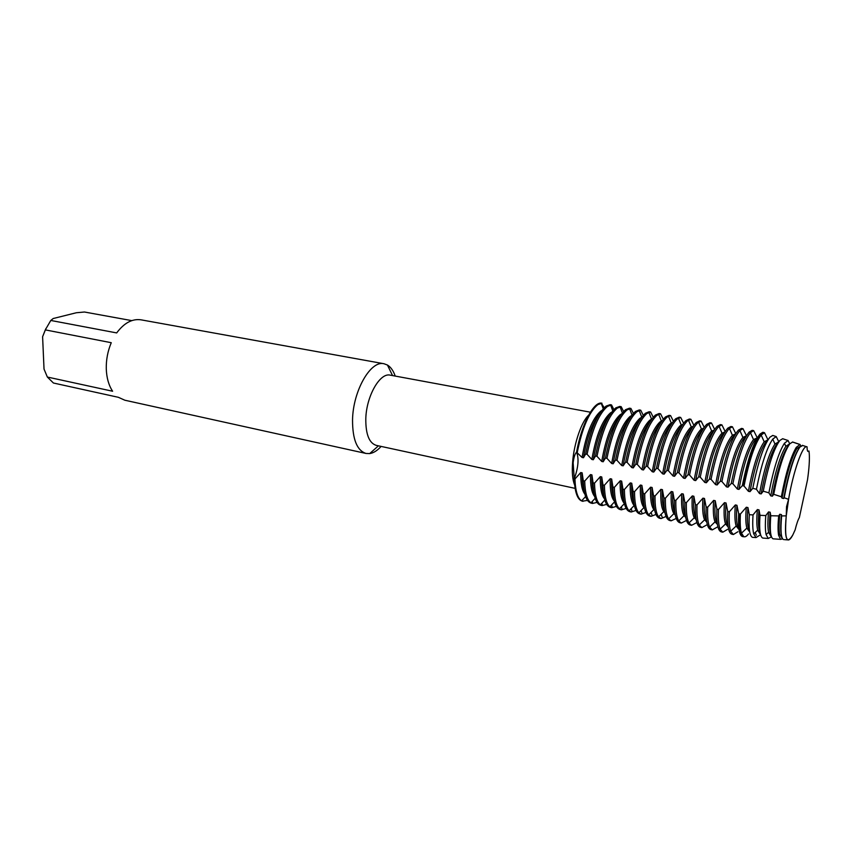<?xml version="1.0" encoding="UTF-8"?>
<svg xmlns="http://www.w3.org/2000/svg" width="852" height="852" viewBox="0 0 852 852"><rect width="100%" height="100%" fill="white"/><g stroke="black" fill="none" stroke-linecap="round" stroke-linejoin="round"><path stroke-width="1.28" d="M786.534 506.674L788.579 499.325L786.247 515.865L786.534 506.674L786.247 515.865C784.426 538.89 786.62 545.248 792.829 534.928L795.14 529.837C796.588 523.937 797.994 519.827 799.368 517.494L807.504 479.857C809.134 468.451 809.709 459.579 809.23 453.232L808.953 451.017L808.101 451.475C807.408 451.304 807.068 449.76 807.068 446.842C803.063 443.903 793.414 470.762 788.579 499.325L786.534 506.674M807.792 451.304L808.953 451.006L807.792 451.304M590.393 412.198L390.28 375.157C379.928 372.292 366.19 396.404 365.796 419.109C365.721 434.328 369.193 443.072 376.19 445.351L575.1 488.366M588.647 415.169C581.628 421.42 574.131 443.04 572.65 461.72C571.83 472.114 572.491 479.857 574.642 484.948M395.221 376.073C393.358 370.748 390.77 367.074 387.458 365.05L384.028 363.751C370.695 360.077 352.952 390.876 352.536 419.993C352.526 439.387 357.02 450.548 366.03 453.456L369.693 453.583C373.538 452.987 377.34 450.601 381.11 446.405M384.028 363.751L140.963 319.82C132.241 318.563 124.147 322.929 116.681 332.919L50.79 320.458L53.175 318.531L76.339 312.748L84.454 312.013L131.772 320.618M50.79 320.458L45.305 329.884L111.261 342.706C107.746 351.099 106.085 359.832 106.276 368.884C106.617 377.883 108.726 385.338 112.613 391.238L47.361 377.042L53.42 383.017L118.375 397.309L124.829 400.216L366.03 453.456M573.151 462.796C573.843 457.194 574.983 453.647 576.57 452.178C579.094 458.6 578.327 467.492 574.259 478.835L573.151 462.796M604.206 407.671L601.246 403.071C593.184 402.219 581.245 425.372 576.57 452.178L582.054 457.46L583.482 457.748L585.665 454.01L587.092 454.297L591.852 459.462L593.29 459.75L595.537 456.001L596.986 456.299L601.725 461.464L603.173 461.763L605.495 458.014L606.943 458.301L611.672 463.488L613.131 463.786L615.517 460.037L616.986 460.336L621.694 465.533L623.163 465.831L625.634 462.082L627.115 462.38L631.801 467.588L633.281 467.886L635.816 464.138L637.317 464.436L641.982 469.665L643.473 469.963L646.093 466.204L647.595 466.513L652.249 471.752L653.75 472.051L656.445 468.302L657.957 468.6L662.59 473.85L664.113 474.159L666.882 470.4L668.405 470.709L673.016 475.98L674.55 476.289L677.393 472.53L678.938 472.839L683.528 478.121L685.072 478.43L688.001 474.67L689.545 474.979L694.124 480.272L695.679 480.592L698.683 476.822L700.248 477.141L704.806 482.445L706.372 482.764L709.46 479.005L711.037 479.325L715.573 484.639L717.15 484.958L720.323 481.199L721.91 481.518L726.426 486.843L728.023 487.174L731.272 483.403L732.88 483.734L737.374 489.069L738.972 489.399L742.316 485.64L744.03 486.023L748.407 491.316L750.016 491.647L752.795 488.302L756.438 489.282C761.326 464.659 766.757 447.928 772.743 439.099L776.215 436.575L772.764 435.436L769.91 437.214C763.69 445.351 757.992 462.38 752.795 488.302M635.997 510.423L631.236 511.999L629.117 510.795C626.071 507.685 624.505 500.582 624.409 489.506L622.94 489.186L621.662 481.114L620.203 480.805L614.367 487.365L612.907 487.056L611.672 479.026L610.213 478.717L604.409 485.246L602.96 484.937L601.746 476.939L600.309 476.641L594.515 483.148L593.077 482.839L591.916 474.883L590.479 474.585L584.706 481.06L583.279 480.752L582.15 472.839L580.734 472.54L574.962 478.984L574.259 478.835C574.823 492.701 577.635 500.177 582.683 501.264M47.361 377.042L44.027 369.086L42.6 336.732L45.305 329.884M45.933 328.521L42.6 336.732M613.855 409.546L611.534 404.934L610.128 404.679L606.081 406.116C597.497 413.348 590.692 429.312 585.665 454.01M601.64 410.611L600.703 411.175C592.406 418.46 586.187 433.892 582.065 457.46M611.523 412.251L610.373 412.954C602.183 420.302 596.017 435.798 591.852 459.452M587.092 454.297C592.129 429.589 598.935 413.614 607.497 406.372L611.534 404.934M577.283 452.316C582.299 427.704 589.158 411.804 597.838 404.625L601.949 403.198M623.579 411.431L621.183 406.681L619.777 406.425L615.794 407.884C607.338 415.169 600.585 431.208 595.537 456.001M621.481 413.923L620.107 414.743C612.045 422.145 605.91 437.715 601.725 461.464M596.986 456.299C602.034 431.485 608.786 415.435 617.221 408.14L621.183 406.681M633.387 413.337L630.917 408.438L629.49 408.183L625.581 409.663C617.253 417.001 610.564 433.125 605.495 458.014M631.502 415.606L629.916 416.553C621.971 424.008 615.889 439.653 611.672 463.488M606.943 458.301C612.024 433.402 618.712 417.278 627.019 409.918L630.917 408.438M643.26 415.265L640.725 410.206L639.288 409.95L635.454 411.452C627.253 418.854 620.607 435.052 615.517 460.037M641.599 417.32L639.799 418.364C631.982 425.883 625.943 441.602 621.704 465.533M616.986 460.336C622.077 435.329 628.712 419.12 636.891 411.718L640.725 410.206M653.218 417.203L650.598 411.995L649.16 411.729L645.39 413.263C637.328 420.718 630.736 436.991 625.634 462.082M651.759 419.046L649.756 420.206C642.067 427.768 636.082 443.562 631.801 467.588M627.115 462.38C632.216 437.278 638.798 420.995 646.849 413.518L650.598 411.995M663.25 419.173L660.556 413.795L659.097 413.529L655.401 415.073C647.477 422.592 640.949 438.95 635.816 464.138M661.983 420.803L659.799 422.049C652.238 429.674 646.295 445.543 641.982 469.654M637.317 464.436C642.44 439.238 648.958 422.869 656.871 415.339L660.556 413.795M673.357 421.165L670.588 415.606L669.118 415.339L665.497 416.905C657.701 424.488 651.237 440.921 646.093 466.204M672.281 422.592L669.917 423.913C662.483 431.591 656.594 447.545 652.249 471.752M647.595 466.513C652.738 441.208 659.203 424.765 666.978 417.182L670.588 415.606M683.549 423.167L680.695 417.427L679.214 417.16L675.668 418.758C668.011 426.394 661.599 442.912 656.445 468.302M682.654 424.392L680.109 425.787C672.803 433.53 666.967 449.558 662.6 473.85M657.957 468.6C663.122 443.2 669.523 426.671 677.159 419.024L680.695 417.427M693.826 425.201L690.876 419.269L689.385 419.003L685.924 420.622C678.405 428.322 672.058 444.914 666.882 470.4M693.091 426.224L690.376 427.672C683.208 435.478 677.425 451.581 673.027 475.98M668.405 470.709C673.591 445.202 679.928 428.599 687.426 420.888L690.876 419.269M692.101 427.757L691.877 427.949C684.742 435.766 678.959 451.88 674.55 476.289M704.178 427.257L701.143 421.133L699.641 420.856L696.254 422.496C688.885 430.26 682.59 446.938 677.393 472.53M703.603 428.087L700.727 429.578C693.698 437.449 687.969 453.626 683.538 478.11M678.938 472.839C684.135 447.225 690.418 430.537 697.767 422.773L701.143 421.133M702.751 429.429L702.25 429.855C695.243 437.736 689.513 453.924 685.072 478.43M714.615 429.333L711.484 422.997L709.972 422.72L706.659 424.381C699.439 432.209 693.219 448.972 688.001 474.67M714.189 429.983L711.164 431.495C704.274 439.43 698.597 455.692 694.124 480.272M689.545 474.979C694.774 449.27 700.983 432.497 708.193 424.658L711.484 422.997M713.465 431.133L712.698 431.783C705.829 439.717 700.152 455.99 695.679 480.592M725.148 431.442L721.91 424.882L720.387 424.605L717.16 426.288C710.078 434.179 703.922 451.027 698.683 476.822M724.839 431.9L721.687 433.434C714.934 441.432 709.311 457.769 704.806 482.445M700.248 477.141C705.488 451.326 711.644 434.467 718.694 426.575L721.91 424.882M724.243 432.869L723.22 433.711C716.5 441.719 710.877 458.067 706.372 482.764M735.755 433.562L732.422 426.777L730.888 426.501L727.736 428.215C720.813 436.16 714.721 453.094 709.46 479.005M735.574 433.86L732.283 435.383C725.68 443.445 720.11 459.856 715.573 484.639M711.037 479.325C716.298 453.392 722.379 436.458 729.28 428.492L732.422 426.777M735.095 434.637L733.838 435.67C727.257 443.732 721.697 460.165 717.15 484.958M746.448 435.723L743.008 428.694L741.464 428.418L738.396 430.153C731.623 438.162 725.606 455.181 720.323 481.199M739.951 430.43L743.008 428.694M746.384 435.841L742.901 437.406C736.469 445.607 730.973 462.082 726.426 486.843M746.022 436.437L744.531 437.63C738.098 445.766 732.592 462.274 728.023 487.174M737.374 489.069C741.879 464.542 747.257 448.045 753.498 439.589L757.279 437.832L753.679 430.622L752.124 430.345L749.142 432.102C742.529 440.186 736.575 457.279 731.272 483.403M732.88 483.734C738.066 458.078 743.924 441.059 750.442 432.678L753.679 430.622M757.023 438.269L755.309 439.621C749.036 447.811 743.583 464.404 738.972 489.399M767.94 439.781L764.5 432.709L762.87 432.283L759.973 434.062C753.519 442.209 747.63 459.398 742.316 485.64M768.003 439.802L764.191 441.794C758.142 450.506 752.88 467.013 748.407 491.316M744.03 486.023C749.142 460.666 754.851 443.658 761.155 435.01L764.5 432.709M767.673 440.346L766.182 441.613C760.048 449.877 754.67 466.555 750.016 491.647M778.824 441.783L774.969 444.03C769.111 452.998 763.956 469.516 759.526 493.585L761.155 493.915L763.243 491.189L768.877 492.839L770.74 495.864L772.381 496.194L773.712 494.309L781.348 496.769L782.051 498.164L783.702 498.505C788.462 473.105 793.659 456.182 799.314 447.715L799.794 447.151M778.771 441.773L776.215 436.575M778.345 442.497L777.13 443.636C771.167 451.965 765.841 468.728 761.155 493.915M789.687 443.764L788.057 440.495L782.679 438.716L779.836 440.473C773.84 448.642 768.312 465.543 763.243 491.189M789.793 443.785L785.853 446.299C780.176 455.511 775.139 472.04 770.74 495.864M768.877 492.839C773.552 468.802 778.739 452.274 784.447 443.232L788.068 440.495M788.366 445.447L788.175 445.66C782.36 454.063 777.099 470.911 772.381 496.194M800.699 445.788L800.039 444.478L792.69 442.028L789.825 443.754C784.032 451.997 778.664 468.845 773.712 494.309M801.072 445.852L796.822 448.61C791.338 458.057 786.407 474.575 782.051 498.164M781.337 496.769C785.81 473.179 790.784 456.715 796.258 447.385L800.039 444.478M802.754 445.468L799.879 447.066C794.245 455.447 789.016 472.338 784.181 497.749L788.579 499.325C793.191 472.114 802.264 445.969 806.514 446.725L802.339 445.33M799.368 517.494L807.504 479.857C809.134 468.451 809.709 459.579 809.23 453.232L808.953 451.017M795.15 529.837L792.829 534.928C790.826 538.752 789.154 540.402 787.823 539.88L784.319 539.635M782.605 538.815L780.602 539.359L778.611 535.322C777.855 531.147 777.876 524.672 778.685 515.897L779.804 514.257L781.454 514.608L781.646 515.907L786.247 515.865C784.862 530.349 785.384 538.357 787.823 539.88M756.438 489.293L759.526 493.585M783.712 498.505L784.191 497.749M778.685 515.907L770.772 515.748L770.187 512.244L768.557 511.903L765.788 515.577L760.005 515.311L759.015 509.901L757.396 509.56L753.04 514.917L749.323 514.683L747.939 507.579L746.32 507.238L740.409 514.033L738.684 513.799L736.937 505.279L735.34 504.938L729.333 511.807L727.736 511.466L726.042 502.989M728.045 526.046C725.819 522.926 725.148 515.236 726.032 502.989L724.456 502.659L718.46 509.496L716.873 509.155L715.222 500.72L713.646 500.39L707.671 507.206L706.106 506.865L704.487 498.473L702.932 498.154L696.968 504.927L695.413 504.597L693.847 496.247L692.303 495.917L686.35 502.669L684.816 502.339L683.293 494.032L681.76 493.713L675.828 500.433L674.294 500.103L672.814 491.838L671.291 491.519L665.38 498.207L663.868 497.887L662.419 489.655L660.907 489.346L655.018 496.002L653.516 495.683L652.11 487.493L650.608 487.184L644.73 493.819L643.239 493.5L641.886 485.352L640.395 485.044L634.538 491.657L633.057 491.338L631.726 483.222L630.256 482.914L624.409 489.495M587.497 500.412L582.342 501.2C577.486 499.794 574.791 492.349 574.259 478.835C578.327 467.492 579.094 458.6 576.57 452.178C581.245 425.372 593.184 402.219 601.246 403.071M807.068 446.853L806.514 446.725M603.227 408.694L601.235 403.252M781.646 515.907C780.357 530.178 780.954 538.059 783.435 539.572M781.454 514.608C780.357 525.801 780.475 533.245 781.806 536.952M779.814 514.257C778.898 523.405 778.834 530.114 779.601 534.417L782.466 538.592M763.658 432.433C758.28 432.081 748.375 457.279 743.125 485.8M721.91 481.518C727.171 455.607 733.157 438.61 739.887 430.505L742.901 437.406M681.525 426.117C674.273 433.945 668.458 449.962 664.113 474.159M671.014 424.509C663.729 432.56 657.968 448.408 653.75 472.051M660.577 422.922C653.26 431.176 647.563 446.863 643.473 469.963M650.204 421.367C642.877 429.813 637.243 445.319 633.281 467.886M639.895 419.844C632.578 428.45 626.997 443.785 623.163 465.831M629.66 418.343C622.343 427.108 616.837 442.252 613.131 463.786M619.479 416.873C612.194 425.776 606.762 440.74 603.173 461.763M609.361 415.435C602.119 424.456 596.762 439.227 593.29 459.75M599.318 414.019C592.119 423.146 586.836 437.726 583.482 457.748M770.772 515.748C769.686 529.656 770.432 537.346 773.02 538.815L773.967 538.879M770.187 512.244C769.111 523.937 769.367 531.52 770.964 534.981M768.557 511.903C767.673 521.243 767.684 528.048 768.589 532.308L770.836 536.057M771.507 536.845L768.248 538.464L766.108 534.598C765.224 530.551 765.117 524.214 765.799 515.577M760.005 515.311C759.079 529.039 759.973 536.622 762.689 538.059L763.701 538.134M759.015 509.901C757.961 522.01 758.355 529.678 760.208 532.926M757.396 509.56C756.544 519.113 756.64 525.993 757.684 530.2L759.973 533.682M760.325 534.896L756.001 537.58L753.722 533.895C752.699 529.923 752.465 523.597 753.04 514.917M749.323 514.683C748.535 528.336 749.568 535.876 752.423 537.324L753.498 537.399M747.928 507.579C746.916 520.018 747.438 527.761 749.526 530.796M746.32 507.238C745.5 516.994 745.681 523.948 746.874 528.112L749.196 531.328M748.493 533.959C746.725 536.249 745.181 537.165 743.849 536.696L741.464 533.192C740.271 529.252 739.919 522.872 740.409 514.033M738.684 513.799C738.013 527.91 739.27 535.493 742.465 536.547L743.977 536.739M736.937 505.279C735.968 517.941 736.618 525.716 738.897 528.602M735.34 504.938C734.552 514.885 734.829 521.914 736.16 526.025L738.514 528.996M737.875 531.744L733.37 534.534L730.675 531.222C729.333 527.324 728.886 520.849 729.333 511.807M727.736 511.466C727.15 525.546 728.513 533.118 731.815 534.193L733.37 534.534M724.456 502.659C723.699 512.798 724.062 519.901 725.542 523.937L727.906 526.685M727.427 529.454L722.794 532.202L720.089 529.156C718.598 525.301 718.055 518.751 718.46 509.496M716.873 509.155C716.372 523.192 717.831 530.764 721.261 531.861L722.794 532.202M715.222 500.72C714.413 512.563 715.094 520.157 717.267 523.49M713.646 500.39C712.932 510.731 713.39 517.888 715.02 521.871L717.384 524.385M717.064 527.186L712.304 529.891L709.609 527.09C707.969 523.298 707.32 516.674 707.671 507.206M706.106 506.865C705.68 520.87 707.245 528.421 710.781 529.55L712.304 529.891M704.487 498.473C703.752 509.922 704.444 517.409 706.574 520.934M702.932 498.154C702.25 508.676 702.804 515.897 704.604 519.805L706.755 522.063M706.777 524.928L701.888 527.59L699.226 525.034C697.415 521.307 696.67 514.608 696.968 504.927M695.413 504.597C695.072 518.559 696.734 526.11 700.376 527.26L701.888 527.59M693.847 496.247C693.177 507.302 693.879 514.683 695.956 518.378M692.303 495.917C691.654 506.642 692.314 513.916 694.273 517.739L696.18 519.72M696.563 522.691L691.568 525.311L688.938 522.979C686.957 519.326 686.105 512.553 686.35 502.669M684.816 502.339C684.561 516.259 686.307 523.81 690.067 524.981L691.568 525.311M683.293 494.032C682.686 504.714 683.389 511.977 685.413 515.811M681.76 493.713C681.153 504.618 681.909 511.945 684.028 515.694L685.69 517.388M686.435 520.465L681.312 523.053L678.735 520.934C676.594 517.356 675.625 510.518 675.828 500.433M674.294 500.103C674.113 513.99 675.956 521.52 679.832 522.723L681.312 523.053M672.814 491.838C672.271 502.158 672.984 509.294 674.944 513.245M671.291 491.519C670.726 502.616 671.6 509.997 673.889 513.649L675.274 515.045M676.211 518.442L671.142 520.806L668.639 518.889C666.317 515.396 665.231 508.506 665.38 498.207M663.868 497.887C663.761 511.732 665.7 519.262 669.672 520.476L671.142 520.806M662.419 489.655C661.94 499.623 662.654 506.631 664.56 510.678M660.907 489.346C660.396 500.625 661.365 508.048 663.825 511.615L664.933 512.712M666.04 516.44L661.056 518.58L658.617 516.855C656.125 513.447 654.922 506.503 655.018 496.002M653.516 495.683C653.484 509.496 655.507 517.015 659.586 518.25L661.056 518.58M652.11 487.493C651.684 497.11 652.398 503.979 654.24 508.111M650.608 487.184C650.14 498.654 651.226 506.12 653.857 509.581L654.666 510.38M655.944 514.438L651.034 516.365L648.702 514.832C646.029 511.519 644.708 504.512 644.73 493.819M643.239 493.5C643.292 507.27 645.401 514.778 649.586 516.046L651.034 516.365M641.875 485.352C641.503 494.618 642.206 501.349 643.995 505.545M640.395 485.044C639.969 496.695 641.162 504.203 643.984 507.568L644.485 508.048M645.933 512.435L641.098 514.171L638.862 512.808C636.007 509.592 634.559 502.542 634.538 491.657M633.057 491.338C633.174 505.066 635.379 512.574 639.66 513.852L641.098 514.171M631.726 483.222C631.407 492.147 632.099 498.729 633.824 502.978M630.256 482.914C629.884 494.756 631.194 502.297 634.186 505.545L634.367 505.715M622.94 489.186C623.142 502.882 625.421 510.38 629.809 511.679L631.236 511.999M621.662 481.114C621.374 489.698 622.067 496.13 623.728 500.412M620.203 480.805C619.873 492.605 621.246 500.135 624.324 503.404M626.145 508.41L621.449 509.837L619.457 508.793C616.22 505.79 614.526 498.644 614.367 487.365M612.907 487.056C613.174 500.71 615.549 508.197 620.032 509.517L621.449 509.837M611.661 479.026C611.427 487.269 612.109 493.542 613.706 497.845M610.213 478.717C609.947 490.23 611.321 497.685 614.356 501.082M616.369 506.407L611.736 507.685L609.883 506.791C606.454 503.905 604.622 496.727 604.409 485.246M602.96 484.937C603.291 498.558 605.751 506.035 610.33 507.377L611.736 507.685M601.746 476.939C601.544 484.863 602.215 490.976 603.748 495.278M600.309 476.641C600.085 487.866 601.469 495.246 604.451 498.771M606.667 504.395L602.098 505.566L600.383 504.789C596.762 502.03 594.803 494.81 594.515 483.148M593.077 482.839C593.482 496.418 596.027 503.883 600.692 505.257L602.098 505.566M591.916 474.883C591.746 482.477 592.396 488.42 593.865 492.701M590.479 474.585C590.298 485.533 591.682 492.829 594.632 496.471M597.039 502.403L592.523 503.447L590.979 502.808C587.156 500.167 585.068 492.914 584.706 481.06M583.279 480.752C583.758 494.298 586.368 501.764 591.139 503.138L592.523 503.447M582.15 472.839C582.012 480.102 582.651 485.874 584.046 490.134M580.734 472.54C580.595 483.222 581.969 490.432 584.866 494.171M583.024 501.349L581.65 500.827C577.624 498.313 575.398 491.04 574.962 478.984M739.493 513.969C738.822 527.633 739.983 535.184 742.965 536.632L743.242 536.717M776.673 445.447L775.884 445.308L776.673 445.447M765.98 443.477L764.904 443.274L765.98 443.477M755.33 441.506L753.999 441.261L755.33 441.506M744.392 439.494L743.189 439.27L744.392 439.494M733.551 437.491L732.464 437.289L733.551 437.491M722.784 435.5L721.814 435.319L722.784 435.5M712.112 433.53L711.26 433.37L712.112 433.53M701.515 431.57L700.781 431.432L701.515 431.57M691.015 429.632L690.386 429.514L691.015 429.632M392.538 375.572L387.458 365.05M378.437 445.83L369.693 453.583M612.726 410.76L610.607 404.998M622.322 412.847L620.054 406.798M631.992 414.967L629.575 408.619M641.748 417.118L639.181 410.462M651.524 419.141L648.873 412.336M661.344 421.058L658.639 414.242M671.238 423.007L668.49 416.17M681.217 424.978L678.426 418.13M691.281 426.98L688.459 420.121M701.43 429.003L698.565 422.134M711.665 431.069L708.757 424.179M721.985 433.146L719.045 426.256M732.4 435.265L729.418 428.364M796.822 448.61L796.258 447.385M779.601 534.417L778.611 535.322M799.645 444.424L792.445 442.007M785.853 446.299L784.447 443.232M787.908 440.484L782.615 438.716M774.969 444.03L772.743 439.099M764.191 441.794L761.155 435.01M753.498 439.589L750.442 432.678M768.589 532.308L766.108 534.598M757.684 530.2L753.722 533.895M755.213 532.5L756.363 535.226M746.874 528.112L741.464 533.192M736.16 526.025L730.675 531.222M725.542 523.937L720.089 529.156M715.02 521.871L709.609 527.09M704.604 519.805L699.226 525.034M694.273 517.739L688.938 522.979M684.028 515.694L678.735 520.934M673.889 513.649L668.639 518.889M663.825 511.615L658.617 516.855M661.12 514.342L662.409 517.76M653.857 509.581L648.702 514.832M651.056 512.435L652.259 515.673M643.984 507.568L638.862 512.808M641.066 510.55L642.174 513.586M634.186 505.545L629.117 510.795M631.151 508.697L632.152 511.509M624.388 503.638L619.457 508.793M621.3 506.865L622.205 509.421M614.558 501.86L609.883 506.791M611.523 505.055L612.322 507.355M604.813 500.081L600.383 504.789M601.821 503.276L602.502 505.279M595.165 498.313L590.979 502.808M592.183 501.508L592.758 503.212M585.59 496.556L581.65 500.827M743.849 536.696L742.965 536.632M756.001 537.58L752.423 537.324M768.248 538.464L762.689 538.059M780.602 539.359L773.02 538.815"/></g></svg>
